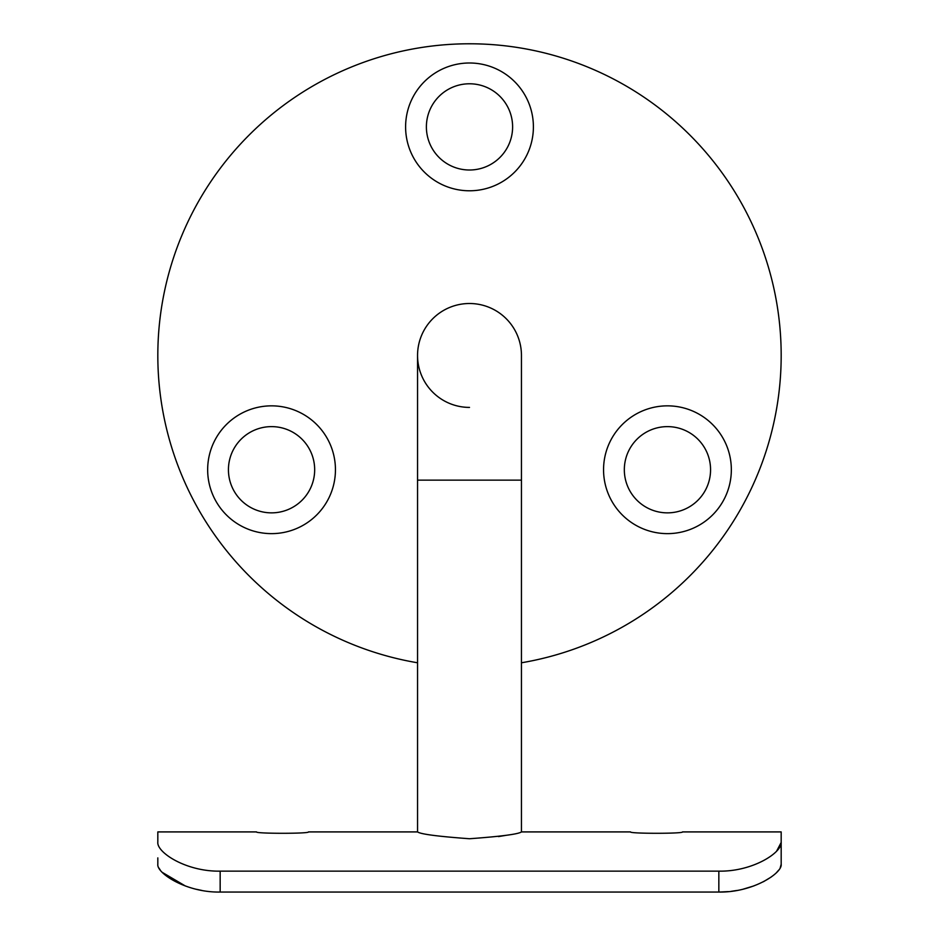 <?xml version="1.0" encoding="UTF-8"?>
<svg xmlns="http://www.w3.org/2000/svg" width="939" height="939" viewBox="0 0 939 939"><rect width="100%" height="100%" fill="white"/><g stroke="black" fill="none" stroke-linecap="round" stroke-linejoin="round"><path stroke-width="1.41" d="M469.5 303.508A51.95 51.95 0 0 1 521.45 355.458A51.95 51.95 0 0 0 469.5 303.508A51.95 51.95 0 0 0 417.55 355.458A51.95 51.95 0 0 0 469.5 407.409M405.601 126.894A63.899 63.899 0 0 1 469.5 62.995A63.899 63.899 0 0 1 533.399 126.894A63.899 63.899 0 0 1 469.5 190.781A63.899 63.899 0 0 1 405.601 126.894M512.612 126.894A43.112 43.112 0 0 0 469.5 83.782A43.112 43.112 0 0 0 426.388 126.894A43.112 43.112 0 0 0 469.5 170.006A43.112 43.112 0 0 0 512.612 126.894M603.554 469.746A63.899 63.899 0 0 1 667.441 405.848A63.899 63.899 0 0 1 731.34 469.746A63.899 63.899 0 0 1 667.441 533.634A63.899 63.899 0 0 1 603.554 469.746M710.565 469.746A43.112 43.112 0 0 0 667.441 426.623A43.112 43.112 0 0 0 624.329 469.746A43.112 43.112 0 0 0 667.441 512.858A43.112 43.112 0 0 0 710.565 469.746M207.66 469.746A63.899 63.899 0 0 1 271.559 405.848A63.899 63.899 0 0 1 335.446 469.746A63.899 63.899 0 0 1 271.559 533.634A63.899 63.899 0 0 1 207.66 469.746M314.671 469.746A43.112 43.112 0 0 0 271.559 426.623A43.112 43.112 0 0 0 228.435 469.746A43.112 43.112 0 0 0 271.559 512.858A43.112 43.112 0 0 0 314.671 469.746M521.45 662.781A311.678 311.678 0 0 0 781.178 355.458A311.678 311.678 0 0 0 469.5 43.781A311.678 311.678 0 0 0 157.822 355.458A311.678 311.678 0 0 0 417.55 662.781M781.178 857.882L781.178 864.291C782.48 873.059 752.89 892.684 718.84 892.05L718.84 871.146C752.597 871.768 782.351 852.542 781.178 842.13L781.178 831.919L682.477 831.919C684.085 833.75 628.93 833.738 630.539 831.919L521.45 831.919L521.45 480.134L417.55 480.134L417.55 831.919L308.462 831.919C310.07 833.75 254.903 833.738 256.523 831.919L157.822 831.919L157.822 842.13L157.822 831.919M521.45 831.919C518.363 834.161 501.062 836.438 469.523 838.738C437.926 836.438 420.613 834.161 417.55 831.919M157.822 842.13C156.637 852.483 186.251 871.756 220.16 871.146L220.16 892.05C186.239 892.696 156.531 873.117 157.822 864.291L157.822 857.882M718.84 871.146L220.16 871.146M781.178 831.919L781.178 864.291L780.215 867.742M781.178 842.471L776.67 851.039M498.468 836.59L506.215 835.299M718.84 892.05L220.16 892.05M719.251 892.05L728.347 891.616M731.399 891.299L737.185 890.43M743.101 889.186L753.864 885.923M763.395 881.744L771.06 877.12M776.706 872.39L778.677 870.148M158.937 868.047L160.323 870.148M162.306 872.401L185.499 886.064M196.087 889.233L201.815 890.43M521.45 480.134L521.45 355.458M417.55 480.134L417.55 355.458"/></g></svg>

